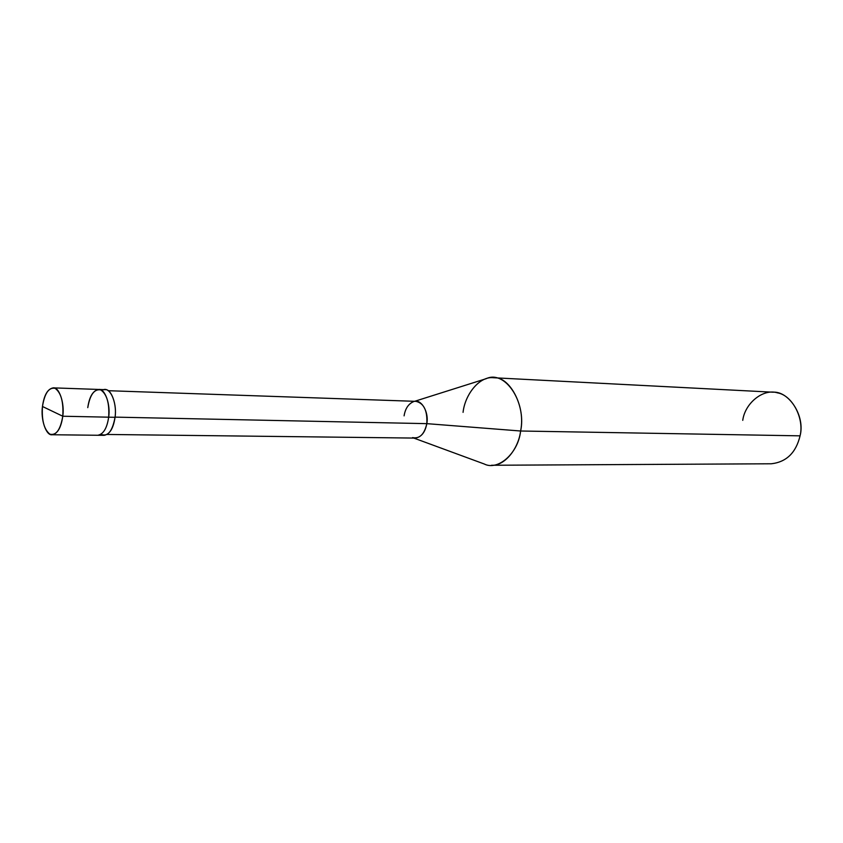 <?xml version="1.0" encoding="UTF-8"?>
<svg xmlns="http://www.w3.org/2000/svg" width="843" height="843" viewBox="0 0 843 843"><rect width="100%" height="100%" fill="white"/><g stroke="black" fill="none" stroke-linecap="round" stroke-linejoin="round"><path stroke-width="1.26" d="M62.772 416.231L42.466 406.484C44.647 393.217 48.852 387.158 55.101 388.317C61.075 392.659 63.625 401.963 62.772 416.231C64.795 403.049 58.999 386.663 53.225 387.864C47.651 388.865 44.057 395.072 42.466 406.484L62.772 416.231C60.443 429.751 56.154 435.736 49.906 434.177C44.078 429.572 41.602 420.341 42.466 406.484C40.496 419.624 46.217 436.01 52.14 434.746C57.619 433.692 61.16 427.527 62.772 416.231L108.663 417.18L62.772 416.231M53.225 387.864L98.81 389.455C104.753 388.296 110.739 404.313 108.663 417.18C109.537 403.26 106.892 394.166 100.749 389.909C94.321 388.76 89.99 394.682 87.767 407.643C89.99 394.682 94.321 388.76 100.749 389.909C106.892 394.166 109.537 403.26 108.663 417.18C107.029 428.212 103.394 434.24 97.756 435.262C103.394 434.24 107.029 428.212 108.663 417.18C110.739 404.313 104.753 388.296 98.81 389.455C93.078 390.435 89.39 396.495 87.767 407.643M98.81 389.455L105.154 389.687C111.118 388.528 117.124 404.482 115.048 417.317L108.663 417.18L115.048 417.317C117.367 401.5 109.074 384.703 101.95 390.583M108.157 390.699L415.968 401.352C423.881 403.207 427.496 410.636 426.821 423.65L115.07 417.127L426.821 423.65C429.161 411.563 420.773 398.128 413.386 401.711C408.36 403.955 405.262 408.665 404.092 415.852M414.672 401.3L486.169 378.697C504.704 369.677 526.654 401.711 520.616 431.005L426.821 423.65C425.125 432.47 421.226 437.285 415.125 438.086L107.145 434.461M493.45 377.738L772.947 392.195C788.89 390.889 805.371 415.989 800.07 435.842L520.616 431.005C526.095 406.579 509.488 375.925 493.45 377.738C479.751 375.957 465.051 394.113 463.06 412.353M412.554 437.601C419.593 438.992 424.356 434.335 426.821 423.65L520.616 431.005L800.07 435.842C804.464 418.307 792.135 395.188 777.531 392.87C763.315 388.254 744.991 403.08 742.746 420.351M100.939 434.293C107.672 437.085 112.382 431.426 115.048 417.317C113.405 428.307 109.759 434.314 104.1 435.336L52.14 434.746M800.07 435.842C795.982 452.754 786.393 462.069 771.292 463.776L491.427 465.262C504.557 466.158 518.456 448.834 520.616 431.005C518.266 453.344 497.939 471.1 484.198 463.977L413.818 438.075"/></g></svg>
